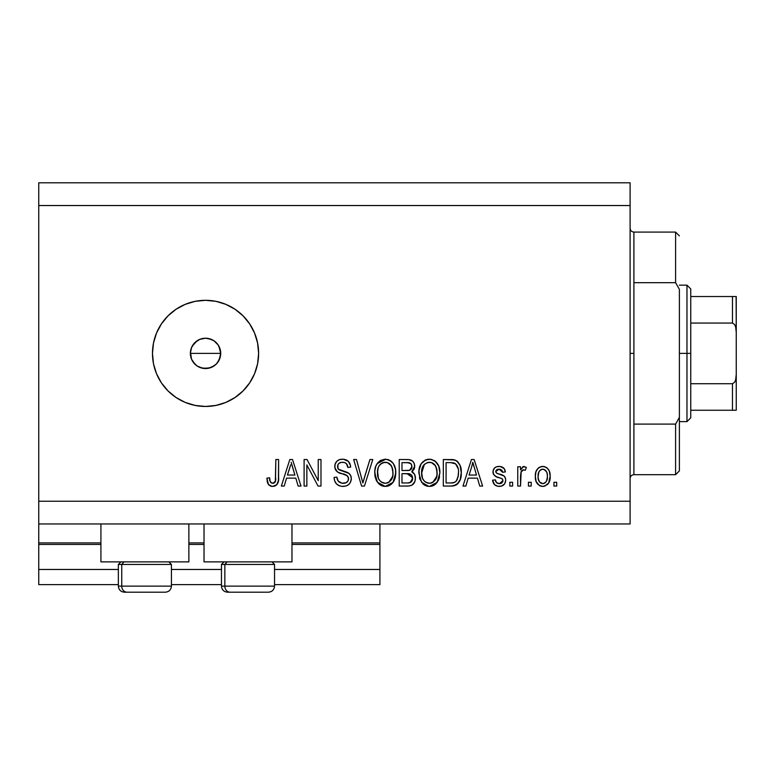 <?xml version="1.0" encoding="UTF-8"?>
<svg xmlns="http://www.w3.org/2000/svg" width="775" height="775" viewBox="0 0 775 775"><rect width="100%" height="100%" fill="white"/><g stroke="black" fill="none" stroke-linecap="round" stroke-linejoin="round"><path stroke-width="1.16" d="M379.915 584.621L274.534 584.621L379.915 584.621L379.915 569.46L274.534 569.46L379.915 569.46L379.915 544.438L291.972 544.438L379.915 544.438L379.915 584.621M221.466 584.621L171.43 584.621L221.466 584.621M118.352 584.621L38.75 584.621L118.352 584.621M221.466 569.46L171.43 569.46L221.466 569.46M118.352 569.46L38.75 569.46L38.75 584.621L38.75 569.46L118.352 569.46M204.028 544.438L188.868 544.438L204.028 544.438M38.75 543.033L38.75 544.438L100.915 544.438L38.75 544.438L38.75 569.46L38.75 542.917L100.915 542.917L38.75 542.917L38.75 523.968L38.75 542.917M379.915 542.917L379.915 523.968L379.915 542.917L291.972 542.917L379.915 542.917L379.915 544.438L379.915 543.033M204.028 542.917L188.868 542.917L204.028 542.917M100.915 561.875L100.915 523.968L100.915 561.875L188.868 561.875L188.868 523.968L188.868 561.875L100.915 561.875M291.972 561.875L291.972 523.968L291.972 561.875L204.028 561.875L291.972 561.875M204.028 523.968L204.028 561.875L204.028 523.968M191.018 357.73L190.379 353.381L191.541 347.558L190.379 353.381L191.541 359.193L192.936 361.809L197.112 365.984L199.737 367.389L205.54 368.542A15.161 15.161 0 0 1 190.379 353.381A15.161 15.161 0 0 1 205.54 338.22L199.737 339.373L197.121 340.767L192.2 346.173M205.54 406.458A53.068 53.068 0 0 1 152.472 353.381A53.068 53.068 0 0 1 205.54 300.312L215.896 301.33L225.854 304.352L235.028 309.254L243.069 315.861L249.666 323.902L254.578 333.076L257.591 343.034L258.618 353.381L257.591 363.737L254.578 373.695L249.666 382.869L243.069 390.91L235.028 397.507L225.854 402.419L215.896 405.432L205.54 406.458L195.193 405.432L185.235 402.419L176.061 397.507L168.02 390.91L161.413 382.869L156.511 373.695L153.489 363.737L152.472 353.381L153.489 343.034L156.511 333.076L161.413 323.902L168.02 315.861L176.061 309.254L185.235 304.352L195.193 301.33L205.54 300.312A53.068 53.068 0 0 1 258.618 353.381A53.068 53.068 0 0 1 205.54 406.458L195.193 405.432M218.957 346.318L220.71 353.381L219.112 360.152M191.532 347.578L194.825 342.657L199.737 339.373L205.54 338.22L208.504 338.51L213.968 340.777L218.153 344.962L220.42 350.426L220.42 356.345L217.852 362.245M211.352 339.373L211.904 339.624M192.946 344.952L193.663 343.964M190.669 350.416L191.018 349.031M195.077 364.357L191.532 359.183L190.447 351.957M38.75 182.803L630.104 182.803L630.104 205.54L38.75 205.54L38.75 501.222L630.104 501.222L630.104 205.54L630.104 523.968L38.75 523.968L630.104 523.968L630.104 501.222L38.75 501.222L38.75 523.968L38.75 205.54L630.104 205.54L630.104 182.803L38.75 182.803L38.75 205.54L38.75 182.803M306.861 486.061L306.861 464.932L306.861 486.061L304.1 486.061L304.1 459.527L307.036 459.527L318.234 480.674L318.234 459.527L320.986 459.527L320.986 486.061L318.041 486.061L306.861 464.932L318.041 486.061L320.986 486.061L320.986 459.527L318.234 459.527L318.234 480.674L307.036 459.527L304.1 459.527L304.1 486.061L306.861 486.061L304.1 486.061L304.1 459.527L307.036 459.527M351.298 478.175L350.707 481.798L348.886 484.404L346.115 485.973L342.075 486.371L339.469 485.847L336.505 483.939L334.674 480.926L334.083 477.448L336.844 477.1L338.239 481.139L341.959 483.203L346.096 482.738L348.169 480.684L348.421 477.632L347.219 475.743L337.416 471.897L334.897 467.838L335.062 464.235L336.98 461.096L339.537 459.604L343.277 459.207L348.333 461.309L350.058 463.973L350.629 467.102L347.868 467.451L346.396 463.634L344.623 462.568L341.639 462.326L339.053 463.266L337.9 464.709L337.987 468.613L339.857 470.115L348.944 473.37L350.755 475.734L351.317 478.679C351.288 475.705 349.922 473.593 347.219 472.343L338.394 469.204L337.532 466.511C337.89 463.644 339.566 462.229 342.569 462.278C345.853 462.413 347.617 464.128 347.868 467.451L350.629 467.102C350.242 462.065 347.52 459.43 342.472 459.178C337.745 459.362 335.178 461.784 334.771 466.453C335.226 470.609 337.609 473.041 341.93 473.738C345.524 474 347.733 475.676 348.556 478.756C348.169 481.817 346.386 483.329 343.199 483.3C339.314 483.058 337.193 480.994 336.844 477.1L334.083 477.448C334.422 483.067 337.377 486.061 342.957 486.4L342.957 486.4C348.033 486.254 350.823 483.687 351.317 478.679L351.278 479.483M364.027 478.776L369.927 459.527L372.785 459.527L364.434 486.061L361.586 486.061L353.642 459.527L356.481 459.527L362.865 482.961L369.927 459.527L372.785 459.527L369.927 459.527L362.865 482.961L356.481 459.527L353.642 459.527L361.586 486.061L364.434 486.061L361.586 486.061L353.642 459.527L356.481 459.527L362.264 480.568M377.435 482.244L385.262 486.4L380.816 485.334L378.946 483.988L376.214 480.161L374.897 475.55L374.858 470.696L375.943 465.92L377.793 462.762L380.573 460.389L385.272 459.178L389.883 460.369L393.361 463.644L395.483 469.224L395.637 475.337L393.758 481.294L389.67 485.363L385.262 486.4L393.07 482.35L395.773 472.818C395.967 465.107 392.47 460.553 385.272 459.178C377.938 460.592 374.432 465.252 374.751 473.137L377.435 482.244L376.214 480.161M429.941 486.38L427.083 486.148L423.063 483.988L419.856 479.057L418.965 470.696L421.174 463.75L425.795 459.846L430.59 459.255L435.143 461.125L438.728 466.075L439.88 472.818L438.456 480.18L434.756 484.762L429.369 486.4L437.177 482.35L439.88 472.818C440.074 465.107 436.577 460.553 429.389 459.178C422.046 460.592 418.539 465.252 418.858 473.137L421.542 482.244L428.798 486.38M465.843 486.061L468.158 478.136L465.843 486.061L462.975 486.061L471.442 459.527L474.135 459.527L482.612 486.061L479.744 486.061L477.429 478.136L468.158 478.136L477.429 478.136L479.744 486.061L482.612 486.061L474.135 459.527L471.442 459.527L462.975 486.061L465.843 486.061L462.975 486.061L471.442 459.527L474.135 459.527L482.612 486.061L479.744 486.061M556.702 482.273L556.702 486.061L553.951 486.061L553.951 482.273L556.702 482.273L553.951 482.273L553.951 486.061L556.702 486.061L553.951 486.061L553.951 482.273L556.702 482.273L556.702 486.061L556.702 482.273M543.197 486.39L542.752 486.4C548.051 485.363 550.521 481.963 550.163 476.208L548.652 483.067L544.505 486.196L541.88 486.361L539.4 485.537L536.145 481.566L535.341 476.412L535.942 471.801L538.005 468.323L541.018 466.618L544.457 466.618L547.431 468.294L549.33 471.132L550.163 476.208C550.386 470.657 547.915 467.393 542.752 466.414C537.511 467.422 535.041 470.754 535.341 476.412C535.05 482.05 537.521 485.382 542.752 486.4L542.306 486.39M531.204 482.273L531.204 486.061L528.443 486.061L528.443 482.273L531.204 482.273L528.443 482.273L528.443 486.061L531.204 486.061L528.443 486.061L528.443 482.273L531.204 482.273L531.204 486.061L531.204 482.273M521.178 471.607L520.519 486.061L517.768 486.061L517.768 466.763L520.519 466.763L520.519 469.844L523.154 466.502L526.38 467.451L525.343 470.212L523.115 469.892L521.42 471.123L520.519 476.053L521.013 472.111L523.474 469.863L525.343 470.212L526.38 467.451L523.784 466.414L520.519 469.844L520.519 466.763L517.768 466.763L517.768 486.061L520.519 486.061L517.768 486.061L517.768 466.763L520.519 466.763M512.595 482.273L512.595 486.061L509.834 486.061L509.834 482.273L512.595 482.273L509.834 482.273L509.834 486.061L512.595 486.061L509.834 486.061L509.834 482.273L512.595 482.273L512.595 486.061L512.595 482.273M499.187 486.4L499.177 486.4C503.227 486.254 505.397 484.181 505.707 480.18L504.69 483.803L501.687 486.041L497.928 486.322L494.576 484.733L492.609 480.2L495.361 479.861L496.542 482.641L499.371 483.648L501.851 482.941L502.946 480.655L502.181 478.795L496.078 476.567L493.51 474.29L493.055 470.764L494.741 467.8L496.775 466.715L500.233 466.492L504.234 468.642L505.358 471.927L502.597 472.275L501.57 469.96L499.168 469.175L496.882 469.631L495.758 472.004L496.872 473.293L504.012 475.976L505.329 477.875L505.707 480.18C505.397 476.693 503.382 474.707 499.672 474.242L496.581 473.137L495.709 471.529L499.168 469.175L502.597 472.275L505.358 471.927C504.845 468.323 502.752 466.482 499.071 466.414C495.351 466.463 493.317 468.303 492.948 471.917C493.627 475.395 495.884 477.371 499.71 477.836L502.316 478.902L502.946 480.655L499.371 483.648C496.969 483.532 495.642 482.273 495.361 479.861L492.609 480.2C493.103 484.133 495.302 486.206 499.177 486.4L498.548 486.38M451.748 486.051L451.147 486.061C458.354 484.976 461.716 480.5 461.251 472.643L460.166 479.696L456.698 484.656L452.348 486.012L443.329 486.061L443.329 459.527L452.939 459.614L456.707 460.844L460.021 465.291L461.251 472.643C461.677 466.996 459.604 462.791 455.032 460.011L443.329 459.527L443.329 486.061L451.147 486.061L443.329 486.061L443.329 459.527M415.371 477.274L414.925 481.42L412.038 485.121L408.977 485.983L399.212 486.061L399.212 459.527L408.842 459.594L412.639 461.164L414.199 463.469L414.683 467.015L413.986 469.379L411.767 471.762L414.596 474.426L415.41 478.272C415.526 475.308 414.305 473.137 411.767 471.762L414.722 466.192C414.325 461.774 411.903 459.556 407.447 459.527L399.212 459.527L399.212 486.061L407.388 486.061L399.212 486.061L399.212 459.527L407.447 459.527M284.231 486.061L286.547 478.136L284.231 486.061L281.354 486.061L289.831 459.527L292.524 459.527L301 486.061L298.133 486.061L295.817 478.136L286.547 478.136L295.817 478.136L298.133 486.061L301 486.061L292.524 459.527L289.831 459.527L281.354 486.061L284.231 486.061L281.354 486.061L289.831 459.527L292.524 459.527L301 486.061L298.133 486.061M274.127 486.245L271.434 486.312L268.838 484.985L267.385 482.273L266.881 478.136L269.642 477.787L270.136 481.285L271.453 482.999L273.633 483.174L275.319 481.721L275.842 459.527L278.603 459.527L278.409 480.577L276.733 484.753L272.606 486.4C277.14 485.508 279.136 482.554 278.603 477.536L278.603 459.527L275.842 459.527L275.483 481.304L272.732 483.3C270.33 482.496 269.303 480.665 269.642 477.787L266.881 478.136L268.46 484.53L272.015 486.38M191.541 359.193L192.936 361.809M209.599 367.999L202.585 368.251L197.121 365.994L194.825 364.105M214.249 365.8L208.504 368.251M216.477 363.882L213.968 365.994M235.028 397.507L243.069 390.91M235.028 309.254L225.854 304.352M215.896 301.33L205.54 300.312M161.413 382.869L168.02 390.91M176.061 397.507L185.235 402.419M216.264 342.657L218.153 344.962L213.968 340.777L211.352 339.382L205.54 338.22A15.161 15.161 0 0 1 220.71 353.381A15.161 15.161 0 0 1 205.54 368.542L202.585 368.251M218.153 361.809L216.264 364.105L219.548 359.183L220.71 353.381L219.548 347.578L218.143 344.952M197.121 340.777L199.737 339.373M202.585 338.51L205.54 338.22M205.54 368.542L211.352 367.389L216.264 364.105M541.841 486.351L541.028 486.206M540.146 485.906L539.419 485.557M538.015 484.482L536.93 483.154M536.155 481.604L535.409 478.146M535.942 471.801L536.901 469.679M538.683 467.732L539.381 467.277M541.037 466.608L541.861 466.463M543.178 466.434L545.028 466.792M546.065 467.267L546.762 467.722M547.45 468.313L547.973 468.865M549.33 471.132L549.814 472.769M549.833 472.837L550.085 474.494M549.407 481.44L549.126 482.157M548.632 483.096L547.576 484.433M545.145 486.002L543.682 486.351M540.592 469.824L538.964 471.752L538.092 476.402C537.773 472.576 539.303 470.163 542.674 469.175C546.152 470.105 547.722 472.508 547.402 476.402L547.218 473.971M547.218 478.843L547.402 476.402C547.722 480.229 546.201 482.641 542.82 483.648L544.709 483.116M539.603 482.05L538.276 478.814L539.545 481.982M539.662 482.118L542.82 483.648C539.342 482.718 537.763 480.297 538.092 476.402L538.412 479.493M543.895 469.359L541.328 469.427M543.285 469.214L542.093 469.214M539.603 470.754L539.197 471.326M547.227 473.99L546.83 472.459M546.956 472.818L545.939 470.832M546.501 471.704L543.866 469.35M545.658 470.502L544.428 469.573M545.048 482.883L546.53 481.052L547.392 476.993M546.055 481.847L546.53 481.062M546.704 480.674L546.966 479.938M538.48 479.764L538.625 480.258M526.38 467.451L525.343 470.212L522.767 469.979M522.641 470.037L522.137 470.318M521.817 470.609L521.42 471.123M520.519 486.061L520.519 476.053M521.013 472.111L523.096 469.902M495.051 485.15L493.946 483.968M492.852 481.449L493.549 483.309M492.609 480.2L495.361 479.861L496.542 482.641M498.451 483.571L500.679 483.493M501.289 483.28L501.842 482.941M502.888 481.294L502.839 479.793M501.696 478.533L499.72 477.836M498.587 477.487L497.686 477.187M495.147 476.073L497.376 477.08M495.157 476.082L493.607 474.474M493.51 474.3L493.084 473.128M493.966 468.633L494.741 467.8M501.357 466.724L502.452 467.17M503.45 467.819L504.225 468.633M504.806 469.679L505.145 470.764M505.358 471.927L502.597 472.275L502.142 470.706M500.379 469.321L497.996 469.262M497.376 469.418L496.882 469.631M496.029 470.415L495.758 471.994M495.709 471.529L496.581 473.137L501.9 474.959M498.732 473.951L499.672 474.242M500.824 474.6L501.871 474.949M502.994 475.395L503.517 475.647L502.994 475.395M503.924 475.908L504.428 476.363M504.777 476.799L505.193 477.526M505.329 477.865L505.542 478.562M503.866 484.772L503.052 485.402M502.859 485.528L500.447 486.322M502.491 471.636L502.597 472.275M499.071 466.414L498.49 466.434M492.948 471.917L492.987 472.537M502.878 481.304L502.675 481.924M472.547 463.557L471.558 467.315L472.789 462.287L476.518 475.036L469.059 475.036L471.558 467.315L469.059 475.036L476.518 475.036L472.789 462.287L472.537 463.605M474.029 466.85L473.748 465.891M452.939 459.614L451.418 459.527M453.23 459.643L453.985 459.759M456.707 460.844L458.083 462.074M461.222 473.845L461.144 475.036M461.144 475.104L461.086 475.666M460.805 477.41L460.534 478.533M460.457 478.805L459.817 480.558M458.49 482.903L457.754 483.765M457.744 483.774L456.417 484.83M456.64 484.695L454.741 485.576M454.683 485.596L453.52 485.867M453.365 485.896L452.338 486.012M461.232 471.713L461.193 470.774M458.151 468.681L455.632 463.876L450.74 462.627L454.499 463.15C457.531 465.455 458.868 468.604 458.49 472.605L457.928 477.545M453.394 482.718L455.719 481.643L457.434 479.095C456.184 481.905 453.976 483.193 450.817 482.961L454.315 482.447M446.08 482.961L446.08 462.627L450.74 462.627L446.08 462.627L446.08 482.961L450.817 482.961L446.08 482.961M457.027 465.601L456.552 464.874M456.427 480.897L458.287 475.695M458.122 476.712L458.48 471.936M452.416 482.873L453.22 482.748M419.817 478.96L419.498 477.942M421.251 463.634L421.871 462.811M422.869 461.735L423.392 461.28M424.671 460.398L425.775 459.856M426.957 459.468L428.129 459.255M431.772 459.468L436.16 462.016M439.561 476.606L439.309 477.749M439.115 478.427L438.195 480.703M435.657 484.055L437.536 481.837M435.637 484.065L433.864 485.324M433.38 485.567L432.867 485.78M432.653 485.857L431.723 486.138M431.578 486.167L430.697 486.322M428.032 486.322L427.141 486.167M427.054 486.148L424.952 485.353M424.884 485.315L423.053 483.978M432.741 485.828L433.787 485.363M438.456 480.18L439.289 477.807M439.357 468.042L438.97 466.724M435.472 461.377L434 460.369M429.931 462.307L431.481 462.597L427.538 462.51L424.312 464.39L427.538 462.51M435.492 465.804L431.481 462.597L434.174 464.186M424.419 464.283L421.619 473.186C421.193 467.063 423.789 463.431 429.408 462.278C432.479 462.462 434.659 463.944 435.976 466.744L437.129 472.74C437.429 478.669 434.833 482.195 429.35 483.3L432.867 482.37L436.809 476.305M436.528 477.419L436.16 478.495M432.867 482.37L435.986 478.892L437.052 474.581L436.693 468.923L434.882 464.942M427.587 483.087L425.194 481.924L429.35 483.3C424.022 482.273 421.445 478.892 421.619 473.186L422.52 478.417L421.629 472.237L423.16 465.882L422.172 468.323M422.482 467.344L422.792 466.598M436.955 470.241L436.693 468.923M436.654 468.759L435.744 466.269M431.171 483.077L432.024 482.796M422.511 478.388L424.409 481.227M424.497 481.314L423.363 479.987M428.449 483.251L430.27 483.251M408.173 459.536L409.539 459.691M410.827 460.03L411.477 460.321M411.506 460.34L411.99 460.641M412.813 461.338L413.53 462.229M413.559 462.268L414.179 463.421M414.208 463.489L414.693 465.494M414.567 467.742L414.005 469.34M412.988 470.764L411.767 471.762M412.668 472.237L413.433 472.837M414.208 473.767L414.586 474.416M407.388 486.061C412.513 486.012 415.187 483.416 415.41 478.272L415.41 478.272M415.381 479.066L414.77 481.837M414.276 482.844L413.308 484.142M413.269 484.172L411.457 485.402M408.987 485.983L408.183 486.041M412.639 461.164L412.106 460.718M412.639 477.768L407.059 473.651C410.488 473.428 412.358 474.968 412.658 478.291L410.111 482.622L411.728 481.459L412.532 479.628L411.787 475.327L409.142 473.796L401.973 473.651L407.059 473.651M410.421 482.486L407.447 482.961L410.721 482.331M408.948 462.762L401.973 462.627L401.973 470.551L408.89 470.444L411.428 468.914L411.971 466.627L409.558 470.299L401.973 470.551L401.973 462.627L406.488 462.627C409.781 462.21 411.603 463.547 411.971 466.627L411.099 463.857L407.689 462.646M409.558 470.299L410.207 470.028M410.614 469.776L411.767 468.139M401.973 482.961L401.973 473.651L401.973 482.961L407.447 482.961L401.973 482.961M409.152 482.854L410.111 482.622M406.846 470.551L408.212 470.512M411.854 467.809L411.612 464.7M411.099 463.857L410.353 463.218M407.476 462.646L406.488 462.627M376.35 480.442L374.78 471.907M374.868 470.628L375.226 468.313M377.125 463.653L385.873 459.197M387.655 459.468L388.624 459.778M391.055 461.144L392.073 462.036M392.751 462.801L394.058 464.835M394.62 466.066L394.94 466.957M395.492 469.243L395.647 470.415M395.773 472.818L395.734 474.087M395.444 476.606L395.182 477.817M395.008 478.427L394.359 480.151M394.339 480.19L394.088 480.703M393.429 481.827L392.344 483.242M391.656 483.949L389.738 485.334M389.273 485.567L388.759 485.78M388.546 485.857L387.568 486.148M387.461 486.177L386.58 486.322M386.405 486.342L384.681 486.38M383.916 486.322L383.015 486.157M382.947 486.148L380.835 485.344M380.777 485.315L378.975 484.007M374.897 475.55L375.371 477.913M395.182 477.807L395.453 476.577M391.356 461.377L389.883 460.369M385.824 462.307L387.364 462.597L383.431 462.51L380.205 464.39L381.688 463.218M391.385 465.804L387.364 462.597L390.058 464.186M377.987 468.613L377.502 473.186C377.086 467.063 379.682 463.431 385.301 462.278C388.362 462.462 390.552 463.944 391.859 466.744L393.012 472.74C393.312 478.669 390.726 482.195 385.243 483.3L388.759 482.37L392.702 476.305M392.421 477.419L392.053 478.495M388.759 482.37L391.869 478.892L392.935 474.581L392.586 468.923L390.774 464.942M383.47 483.087L381.087 481.924L385.243 483.3C379.905 482.273 377.328 478.892 377.502 473.186L378.413 478.417L377.57 471.297M378.365 467.344L377.667 470.357M378.684 466.598L380.312 464.283M383.373 462.52L382.53 462.801M392.838 470.241L392.586 468.923M392.547 468.759L391.637 466.269M387.054 483.077L387.917 482.796M378.403 478.388L380.293 481.227M380.38 481.314L379.256 479.987M364.434 486.061L372.785 459.527L364.434 486.061M341.194 486.274L338.171 485.237M336.486 483.92L335.468 482.612M334.083 477.448L336.844 477.1L337.009 478.32M337.59 480.151L337.871 480.645M340.758 482.893L341.959 483.203M343.199 483.3L344.177 483.251M344.429 483.213L345.156 483.077M346.938 482.224L346.338 482.612M346.377 482.593L346.929 482.224M348.537 479.25L348.527 478.194M347.965 476.586L347.219 475.753M346.851 475.482L346.26 475.153M346.154 475.104L343.771 474.261M339.925 473.118L339.276 472.866M338.627 472.595L338.007 472.275M336.951 471.52L336.147 470.657M335.284 469.185L336.098 470.599L335.284 469.195M335.042 468.497L334.8 467.151M335.062 464.235L334.897 464.961M338.171 460.214L339.227 459.711M339.605 459.585L340.99 459.284M345.65 459.672L347.239 460.437M350.465 465.494L348.363 461.328M349.157 462.268L350.038 463.944M350.629 467.102L347.868 467.451L347.733 466.434M345.698 463.072L346.309 463.547M344.623 462.568L343.616 462.346M343.567 462.346L341.639 462.326M339.644 462.888L338.627 463.644M338.394 463.915L337.9 464.709M337.619 465.591L337.716 467.955M337.987 468.613L338.84 469.582M339.334 469.873L339.857 470.115M343.809 471.268L344.952 471.568M346.076 471.917L346.58 472.082M346.667 472.12L347.675 472.566M348.963 473.389L350.252 474.804M350.3 474.872L350.717 475.647M350.755 475.734L350.281 474.852M350.784 475.802L351.065 476.654M351.172 480.277L349.942 483.183M350.707 481.798L349.108 484.191M348.857 484.433L347.636 485.315M338.094 485.198L339.469 485.847M342.957 486.4L343.761 486.38M341.978 470.812L341.339 470.628M346.396 463.634L347.035 464.457M347.81 466.928L347.868 467.451M335.682 462.723L335.294 463.528M318.234 459.527L320.986 459.527L320.986 486.061L318.041 486.061M291.177 462.287L294.907 475.036L287.448 475.036L290.644 464.816M292.417 466.85L292.136 465.891M291.884 465.029L294.907 475.036L287.448 475.036L290.325 466.075M267.995 483.803L267.666 483.067M267.385 482.253L267.181 481.449M266.881 478.136L269.642 477.787L269.69 478.679M269.768 479.56L270.136 481.285M270.291 481.701L270.591 482.215M270.504 482.089L271.085 482.748M272.732 483.3L273.275 483.251M273.643 483.174L274.437 482.757M274.796 482.447L275.483 481.304M275.483 481.294L275.677 480.432M275.784 479.522L275.832 478.64M275.842 459.527L278.603 459.527L278.554 479.066M277.595 483.493L278.341 481.023M278.186 481.798L277.838 482.941M277.576 483.532L277.169 484.21M276.733 484.762L275.571 485.683M275.532 485.702L274.767 486.051M270.301 485.983L271.434 486.312M547.402 476.402L547.392 475.792M538.141 475.211L538.141 477.613M540.543 482.932L541.628 483.474M542.219 483.61L543.411 483.6M543.992 483.455L545.493 482.496M473.506 465.029L473.312 464.341M473.128 463.663L472.789 462.287M458.364 475.085L458.48 473.438M458.18 468.836L458.006 468.042M457.783 467.267L457.541 466.637M455.632 463.876L454.053 462.985M453.588 462.869L450.74 462.627M429.408 462.278L428.468 462.336M424.312 464.39L423.16 465.882M437.052 474.581L436.974 470.435M407.447 482.961L408.793 482.893M412.532 479.628L412.658 478.291M385.301 462.278L384.352 462.336M380.205 464.39L379.052 465.882M384.352 483.251L386.153 483.251M392.935 474.581L392.867 470.435M171.168 586.132L121.743 586.132L121.743 564.452L123.99 561.875L121.743 564.452L171.43 564.452L121.743 564.452L121.743 586.132A6.064 5.289 90 0 0 127.032 592.197L165.162 592.197M120.929 561.875L118.352 564.452L121.743 564.452L118.352 564.452L118.352 586.132C118.72 589.814 120.745 591.829 124.417 592.197C120.745 591.829 118.72 589.814 118.352 586.132L171.43 586.132C171.062 589.814 169.037 591.829 165.366 592.197C169.037 591.829 171.062 589.814 171.43 586.132L171.43 564.452L168.853 561.875M124.562 592.197L165.298 592.197M127.032 592.197A6.064 5.289 -90 0 1 121.743 586.132M274.272 586.132L224.847 586.132L224.847 564.452L227.094 561.875L224.847 564.452L274.534 564.452L224.847 564.452L224.847 586.132A6.064 5.289 90 0 0 230.146 592.197L268.266 592.197M224.043 561.875L221.466 564.452L224.847 564.452L221.466 564.452L221.466 586.132L274.534 586.132C274.166 589.814 272.141 591.829 268.47 592.197C272.141 591.829 274.166 589.814 274.534 586.132L274.534 564.452L271.957 561.875M227.676 592.197L268.412 592.197M230.146 592.197A6.064 5.289 -90 0 1 224.847 586.132M630.104 228.286C630.346 230.582 631.606 231.841 633.902 232.083L633.902 282.672L675.597 282.672L675.597 232.083L633.902 232.083L633.902 353.381L630.104 353.381L633.902 353.381L633.902 474.688L675.597 474.688L675.597 424.099L633.902 424.099L633.902 474.688C631.606 474.92 630.346 476.189 630.104 478.475M679.384 235.871L675.597 232.083L675.597 282.672L679.384 289.385L679.384 470.9L679.384 417.376L675.597 424.099L675.597 474.688L679.384 470.9M633.902 282.672L633.902 424.099L675.597 424.099L679.384 417.376L679.384 289.385L675.597 282.672L633.902 282.672M733.712 410.246L690.757 410.246L690.757 353.381L686.97 353.381L686.97 421.619L686.97 353.381L679.384 353.381L686.97 353.381L686.97 285.152L686.97 353.381L690.757 353.381L690.757 417.822L690.757 410.246L736.25 410.246L736.25 374.49L735.649 379.789L734.613 382.259L732.462 383.712L690.757 383.712L732.462 383.712L732.462 410.246L732.462 383.712L734.613 382.259L735.649 379.789L736.25 374.49L736.25 410.246M220.71 353.381L190.379 353.381L220.71 353.381M736.124 296.525L736.25 332.281L735.649 326.963L734.613 324.512L732.462 323.059L732.462 296.525L732.462 323.059L690.757 323.059L690.757 353.381L690.757 288.939L690.757 323.059L732.462 323.059L734.613 324.512L735.649 326.963L736.25 332.281L736.25 374.49L736.25 296.525L690.757 296.525L734.681 296.525M735.649 296.525L732.462 296.525M221.466 586.132C221.834 589.814 223.859 591.829 227.53 592.197C223.859 591.829 221.834 589.814 221.466 586.132M690.757 417.822L686.97 421.619L679.384 421.619M679.384 285.152L686.97 285.152L690.757 288.939"/></g></svg>
